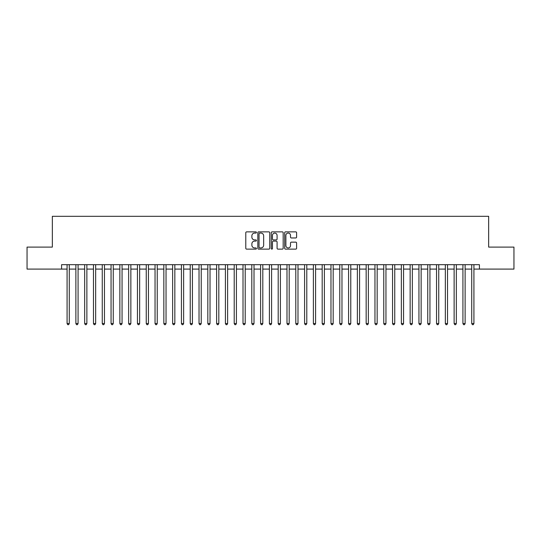 <?xml version="1.0" encoding="UTF-8"?>
<svg xmlns="http://www.w3.org/2000/svg" width="541" height="541" viewBox="0 0 541 541"><rect width="100%" height="100%" fill="white"/><g stroke="black" fill="none" stroke-linecap="round" stroke-linejoin="round"><path stroke-width="0.81" d="M256.427 232.474A0.602 0.602 0 0 0 255.819 231.866L246.649 231.866A0.866 0.866 0 0 0 245.783 232.731L245.783 248.272A0.866 0.866 0 0 0 246.649 249.137L255.819 249.137A0.602 0.602 0 0 0 256.427 248.535A0.602 0.602 0 0 0 255.819 247.927L254.635 247.927A2.766 2.766 0 0 1 251.869 245.168L251.869 243.869A2.766 2.766 0 0 1 254.635 241.11L255.819 241.11A0.602 0.602 0 0 0 256.427 240.502A0.602 0.602 0 0 0 255.819 239.9L254.635 239.9A2.766 2.766 0 0 1 251.869 237.134L251.869 235.842A2.766 2.766 0 0 1 254.635 233.076L255.819 233.076A0.602 0.602 0 0 0 256.427 232.474M295.738 237.959A0.866 0.866 0 0 0 296.596 237.093L296.596 232.731A0.866 0.866 0 0 0 295.738 231.866L285.547 231.866A0.866 0.866 0 0 0 284.681 232.731L284.681 248.272A0.866 0.866 0 0 0 285.547 249.137L295.738 249.137A0.866 0.866 0 0 0 296.596 248.272L296.596 243.01A0.866 0.866 0 0 0 295.738 242.145L291.376 242.145A0.866 0.866 0 0 0 290.51 243.01L290.51 245.621A2.313 2.313 0 0 1 288.204 247.927A2.313 2.313 0 0 1 285.891 245.621L285.891 235.389A2.313 2.313 0 0 1 288.204 233.076A2.313 2.313 0 0 1 290.51 235.389L290.51 237.093A0.866 0.866 0 0 0 291.376 237.959L295.738 237.959M61.579 269.093L27.05 269.093L27.05 247.102L52.342 247.102L52.342 216.312L488.658 216.312L488.658 247.102L513.95 247.102L513.95 269.093L479.421 269.093L479.421 264.691L61.579 264.691L61.579 269.093L67.077 269.093M269.743 232.731A0.866 0.866 0 0 0 268.884 231.866L258.693 231.866A0.866 0.866 0 0 0 257.827 232.731L257.827 248.272A0.866 0.866 0 0 0 258.693 249.137L268.884 249.137A0.866 0.866 0 0 0 269.743 248.272L269.743 232.731M272.116 231.866L282.307 231.866A0.866 0.866 0 0 1 283.173 232.731L283.173 248.272A0.866 0.866 0 0 1 282.307 249.137L277.946 249.137A0.866 0.866 0 0 1 277.087 248.272L277.087 241.969A0.866 0.866 0 0 0 276.221 241.11L273.327 241.11A0.866 0.866 0 0 0 272.461 241.969L272.461 248.535A0.602 0.602 0 0 1 271.859 249.137A0.602 0.602 0 0 1 271.257 248.535L271.257 232.731A0.866 0.866 0 0 1 272.116 231.866M69.275 269.093L75.875 269.093M78.073 269.093L84.666 269.093M86.871 269.093L93.465 269.093M95.662 269.093L102.263 269.093M104.46 269.093L111.061 269.093M113.258 269.093L119.859 269.093M122.056 269.093L128.65 269.093M130.854 269.093L137.448 269.093M139.646 269.093L146.246 269.093M148.444 269.093L155.044 269.093M157.242 269.093L163.842 269.093M166.04 269.093L172.633 269.093M174.838 269.093L181.431 269.093M183.629 269.093L190.229 269.093M192.427 269.093L199.027 269.093M201.225 269.093L207.825 269.093M210.023 269.093L216.623 269.093M218.821 269.093L225.414 269.093M227.619 269.093L234.212 269.093M236.41 269.093L243.01 269.093M245.208 269.093L251.808 269.093M254.006 269.093L260.606 269.093M262.804 269.093L269.398 269.093M271.602 269.093L278.196 269.093M280.394 269.093L286.994 269.093M289.192 269.093L295.792 269.093M297.99 269.093L304.59 269.093M306.788 269.093L313.381 269.093M315.586 269.093L322.179 269.093M324.377 269.093L330.977 269.093M333.175 269.093L339.775 269.093M341.973 269.093L348.573 269.093M350.771 269.093L357.371 269.093M359.569 269.093L366.162 269.093M368.367 269.093L374.96 269.093M377.158 269.093L383.758 269.093M385.956 269.093L392.556 269.093M394.754 269.093L401.354 269.093M403.552 269.093L410.146 269.093M412.35 269.093L418.944 269.093M421.141 269.093L427.742 269.093M429.939 269.093L436.54 269.093M438.737 269.093L445.338 269.093M447.535 269.093L454.129 269.093M456.333 269.093L462.927 269.093M465.125 269.093L471.725 269.093M473.923 269.093L479.421 269.093M259.639 233.076A0.602 0.602 0 0 0 259.038 233.685L259.038 247.325A0.602 0.602 0 0 0 259.639 247.927L260.897 247.927A2.766 2.766 0 0 0 263.656 245.168L263.656 235.842A2.766 2.766 0 0 0 260.897 233.076L259.639 233.076M277.087 235.43A2.313 2.313 0 0 0 274.774 233.124A2.313 2.313 0 0 0 272.461 235.43L272.461 239.034A0.866 0.866 0 0 0 273.327 239.9L276.221 239.9A0.866 0.866 0 0 0 277.087 239.034L277.087 235.43M69.275 264.691L69.275 323.545L67.077 323.545L67.077 264.691M69.275 323.545L68.612 324.688L67.733 324.688L67.077 323.545M78.073 264.691L78.073 323.545L75.875 323.545L75.875 264.691M78.073 323.545L77.41 324.688L76.531 324.688L75.875 323.545M86.871 264.691L86.871 323.545L84.666 323.545L84.666 264.691M86.871 323.545L86.208 324.688L85.329 324.688L84.666 323.545M95.662 264.691L95.662 323.545L93.465 323.545L93.465 264.691M95.662 323.545L95.006 324.688L94.127 324.688L93.465 323.545M104.46 264.691L104.46 323.545L102.263 323.545L102.263 264.691M104.46 323.545L103.804 324.688L102.925 324.688L102.263 323.545M113.258 264.691L113.258 323.545L111.061 323.545L111.061 264.691M113.258 323.545L112.596 324.688L111.716 324.688L111.061 323.545M122.056 264.691L122.056 323.545L119.859 323.545L119.859 264.691M122.056 323.545L121.394 324.688L120.515 324.688L119.859 323.545M130.854 264.691L130.854 323.545L128.65 323.545L128.65 264.691M130.854 323.545L130.192 324.688L129.313 324.688L128.65 323.545M139.646 264.691L139.646 323.545L137.448 323.545L137.448 264.691M139.646 323.545L138.99 324.688L138.111 324.688L137.448 323.545M148.444 264.691L148.444 323.545L146.246 323.545L146.246 264.691M148.444 323.545L147.788 324.688L146.909 324.688L146.246 323.545M157.242 264.691L157.242 323.545L155.044 323.545L155.044 264.691M157.242 323.545L156.579 324.688L155.7 324.688L155.044 323.545M166.04 264.691L166.04 323.545L163.842 323.545L163.842 264.691M166.04 323.545L165.377 324.688L164.498 324.688L163.842 323.545M174.838 264.691L174.838 323.545L172.633 323.545L172.633 264.691M174.838 323.545L174.175 324.688L173.296 324.688L172.633 323.545M183.629 264.691L183.629 323.545L181.431 323.545L181.431 264.691M183.629 323.545L182.973 324.688L182.094 324.688L181.431 323.545M192.427 264.691L192.427 323.545L190.229 323.545L190.229 264.691M192.427 323.545L191.771 324.688L190.892 324.688L190.229 323.545M201.225 264.691L201.225 323.545L199.027 323.545L199.027 264.691M201.225 323.545L200.569 324.688L199.683 324.688L199.027 323.545M210.023 264.691L210.023 323.545L207.825 323.545L207.825 264.691M210.023 323.545L209.36 324.688L208.481 324.688L207.825 323.545M218.821 264.691L218.821 323.545L216.623 323.545L216.623 264.691M218.821 323.545L218.158 324.688L217.279 324.688L216.623 323.545M227.619 264.691L227.619 323.545L225.414 323.545L225.414 264.691M227.619 323.545L226.956 324.688L226.077 324.688L225.414 323.545M236.41 264.691L236.41 323.545L234.212 323.545L234.212 264.691M236.41 323.545L235.754 324.688L234.875 324.688L234.212 323.545M245.208 264.691L245.208 323.545L243.01 323.545L243.01 264.691M245.208 323.545L244.552 324.688L243.673 324.688L243.01 323.545M254.006 264.691L254.006 323.545L251.808 323.545L251.808 264.691M254.006 323.545L253.344 324.688L252.464 324.688L251.808 323.545M262.804 264.691L262.804 323.545L260.606 323.545L260.606 264.691M262.804 323.545L262.142 324.688L261.262 324.688L260.606 323.545M271.602 264.691L271.602 323.545L269.398 323.545L269.398 264.691M271.602 323.545L270.94 324.688L270.06 324.688L269.398 323.545M280.394 264.691L280.394 323.545L278.196 323.545L278.196 264.691M280.394 323.545L279.738 324.688L278.858 324.688L278.196 323.545M289.192 264.691L289.192 323.545L286.994 323.545L286.994 264.691M289.192 323.545L288.536 324.688L287.656 324.688L286.994 323.545M297.99 264.691L297.99 323.545L295.792 323.545L295.792 264.691M297.99 323.545L297.327 324.688L296.448 324.688L295.792 323.545M306.788 264.691L306.788 323.545L304.59 323.545L304.59 264.691M306.788 323.545L306.125 324.688L305.246 324.688L304.59 323.545M315.586 264.691L315.586 323.545L313.381 323.545L313.381 264.691M315.586 323.545L314.923 324.688L314.044 324.688L313.381 323.545M324.377 264.691L324.377 323.545L322.179 323.545L322.179 264.691M324.377 323.545L323.721 324.688L322.842 324.688L322.179 323.545M333.175 264.691L333.175 323.545L330.977 323.545L330.977 264.691M333.175 323.545L332.519 324.688L331.64 324.688L330.977 323.545M341.973 264.691L341.973 323.545L339.775 323.545L339.775 264.691M341.973 323.545L341.317 324.688L340.431 324.688L339.775 323.545M350.771 264.691L350.771 323.545L348.573 323.545L348.573 264.691M350.771 323.545L350.108 324.688L349.229 324.688L348.573 323.545M359.569 264.691L359.569 323.545L357.371 323.545L357.371 264.691M359.569 323.545L358.906 324.688L358.027 324.688L357.371 323.545M368.367 264.691L368.367 323.545L366.162 323.545L366.162 264.691M368.367 323.545L367.704 324.688L366.825 324.688L366.162 323.545M377.158 264.691L377.158 323.545L374.96 323.545L374.96 264.691M377.158 323.545L376.502 324.688L375.623 324.688L374.96 323.545M385.956 264.691L385.956 323.545L383.758 323.545L383.758 264.691M385.956 323.545L385.3 324.688L384.421 324.688L383.758 323.545M394.754 264.691L394.754 323.545L392.556 323.545L392.556 264.691M394.754 323.545L394.091 324.688L393.212 324.688L392.556 323.545M403.552 264.691L403.552 323.545L401.354 323.545L401.354 264.691M403.552 323.545L402.889 324.688L402.01 324.688L401.354 323.545M412.35 264.691L412.35 323.545L410.146 323.545L410.146 264.691M412.35 323.545L411.687 324.688L410.808 324.688L410.146 323.545M421.141 264.691L421.141 323.545L418.944 323.545L418.944 264.691M421.141 323.545L420.485 324.688L419.606 324.688L418.944 323.545M429.939 264.691L429.939 323.545L427.742 323.545L427.742 264.691M429.939 323.545L429.284 324.688L428.404 324.688L427.742 323.545M438.737 264.691L438.737 323.545L436.54 323.545L436.54 264.691M438.737 323.545L438.075 324.688L437.196 324.688L436.54 323.545M447.535 264.691L447.535 323.545L445.338 323.545L445.338 264.691M447.535 323.545L446.873 324.688L445.994 324.688L445.338 323.545M456.333 264.691L456.333 323.545L454.129 323.545L454.129 264.691M456.333 323.545L455.671 324.688L454.792 324.688L454.129 323.545M465.125 264.691L465.125 323.545L462.927 323.545L462.927 264.691M465.125 323.545L464.469 324.688L463.59 324.688L462.927 323.545M473.923 264.691L473.923 323.545L471.725 323.545L471.725 264.691M473.923 323.545L473.267 324.688L472.388 324.688L471.725 323.545"/></g></svg>
